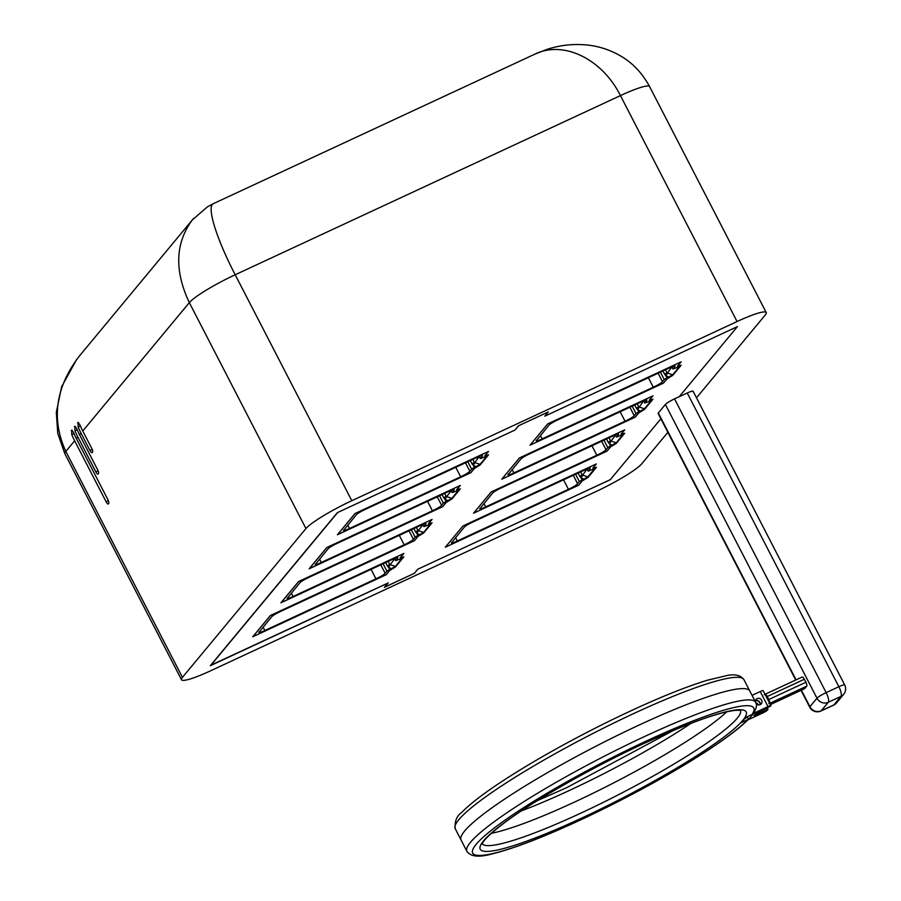 <?xml version="1.0" encoding="UTF-8"?>
<svg xmlns="http://www.w3.org/2000/svg" width="901" height="901" viewBox="0 0 901 901"><rect width="100%" height="100%" fill="white"/><g stroke="black" fill="none" stroke-linecap="round" stroke-linejoin="round"><path stroke-width="1.35" d="M758.27 704.886A3.424 3.232 39.7 0 0 755.793 702.667A3.424 3.232 -140.3 0 1 758.27 704.886M755.376 700.865A3.424 3.232 -140.3 0 1 760.016 704.717M768.88 703.749L769.724 702.025L765.873 694.57L764.206 694.705M765.873 694.57A3.424 1.014 65.1 0 1 767.247 696.507L768.801 699.525A3.424 1.014 65.1 0 1 769.724 702.025M749.79 690.999A162.462 21.489 152.7 0 0 595.572 746.422A162.462 21.489 152.7 0 0 461.064 840.025L466.887 851.332A162.462 21.489 152.7 0 1 601.406 757.718A162.462 21.489 152.7 0 1 755.624 702.307L749.79 690.999A162.462 21.489 152.7 0 0 595.572 746.422A162.462 21.489 152.7 0 0 461.064 840.025L455.23 828.729A162.462 21.489 -27.3 0 1 589.738 735.126A162.462 21.489 -27.3 0 1 743.956 679.703L749.79 690.999M726.758 711.801A145.365 19.225 -27.3 0 1 614.245 782.597A145.365 19.225 -27.3 0 1 491.36 833.301A145.365 19.225 -27.3 0 0 614.245 782.597A145.365 19.225 -27.3 0 0 726.758 711.801M752.617 714.234L745.183 717.68L741.016 722.703L748.979 718.998L746.681 717.005M752.042 695.369L760.23 691.551A4.28 0.563 -27.3 0 1 763.147 690.65L770.929 705.72A4.28 0.563 152.7 0 0 768.012 706.621L760.23 691.551M741.016 722.703L745.476 717.568M766.897 708.434L768.024 709.312L767.303 710.202A4.28 0.563 152.7 0 1 762.719 712.995L747.188 720.214A158.182 20.926 -27.3 0 1 513.716 847.424A158.182 20.926 -27.3 0 1 569.229 780.457A158.182 20.926 -27.3 0 1 752.47 713.84L768.012 706.621M767.449 709.492L755.128 715.214L754.779 714.538M770.929 705.72A4.28 0.563 152.7 0 1 770.828 705.956L756.896 713.096L755.061 714.2L753.957 715.574L755.128 715.214M755.331 701.744A3.424 3.232 -140.3 0 1 760.737 699.131A3.424 3.232 -140.3 0 1 761.3 703.805A3.424 3.232 -140.3 0 1 756.153 703.681M760.162 704.661A3.424 3.232 39.7 0 0 755.41 700.708M752.47 713.84L754.114 712.398C756.626 707.814 757.133 704.447 755.624 702.307M616.228 443.461L624.697 433.257L621.014 434.192L624.551 429.935L491.191 491.957L473.543 513.21L606.902 451.198L610.428 446.941L616.194 443.393M395.381 567.056L403.851 556.852L400.157 557.787L403.693 553.529L270.334 615.552L252.697 636.804L386.045 574.793L389.581 570.536L395.336 566.988M423.605 533.043L432.075 522.839L428.392 523.774L431.917 519.517L298.569 581.539L280.921 602.792L414.28 540.78L417.805 536.523L423.571 532.975M451.829 499.041L460.298 488.838L456.616 489.761L460.152 485.515L326.793 547.526L309.144 568.79L442.504 506.767L446.029 502.521L451.795 498.974M644.463 409.459L652.932 399.256L649.249 400.179L652.774 395.933L519.415 457.945L501.778 479.208L635.126 417.186L638.663 412.94L644.429 409.392M480.064 465.029L488.533 454.825L484.851 455.748L488.376 451.502L355.017 513.514L337.379 534.777L470.739 472.755L474.264 468.509L480.03 464.961M667.179 378.769L672.653 375.379M667.179 378.792L663.361 383.173L530.002 445.195L547.65 423.932L680.998 361.92L677.473 366.166L681.156 365.243L672.687 375.447M588.004 477.474L596.473 467.27L592.79 468.205L596.316 463.947L592.79 468.205L596.169 467.405L587.711 477.609L582.204 480.954L578.679 485.211L445.319 547.222L462.956 525.97L596.316 463.947L462.956 525.97L445.319 547.222L578.679 485.211L582.204 480.954L587.936 477.339M414.19 573.396L384.378 587.362L387.914 583.105L210.316 665.704L337.346 512.658L514.944 430.059L518.469 425.813L548.315 411.926L518.796 425.666L515.259 429.676M210.631 665.321L388.308 582.879L384.772 586.9M610.45 479.569L418.087 569.083M414.37 573.318L384.851 587.047M669.375 401.609A8.548 1.126 -27.3 0 1 674.939 398.67L679.264 396.665M337.672 512.5L210.71 665.467M802.081 677.056A3.424 1.014 65.1 0 1 802.183 676.989A3.424 1.014 65.1 0 1 804.323 679.241L805.888 682.248A3.424 1.014 65.1 0 1 806.733 686.111L804.616 688.668A3.424 1.014 65.1 0 1 804.503 688.758A3.424 1.014 65.1 0 1 804.39 688.781M833.921 704.886A8.548 8.086 39.7 0 0 836.612 702.814L843.674 694.311A8.548 8.086 -140.3 0 1 840.982 696.383A8.548 2.523 -114.9 0 0 838.854 686.72L826.149 692.632A8.548 2.523 65.1 0 1 828.278 702.284A8.548 8.086 -140.3 0 1 816.982 698.207L809.92 706.711A8.548 8.086 39.7 0 0 821.216 710.788A8.548 2.523 65.1 0 1 820.935 711.013L833.639 705.1A8.548 2.523 -114.9 0 0 833.921 704.886L821.216 710.788L828.278 702.284L840.982 696.383L833.921 704.886M843.674 694.311A8.548 8.548 0 0 0 844.688 684.929A8.548 1.126 152.7 0 0 838.854 686.72L687.249 392.994L674.545 398.906A8.548 1.126 152.7 0 0 665.377 404.481L658.316 412.985A8.548 1.126 152.7 0 0 658.124 413.458L795.718 680.018M674.545 398.906L826.149 692.632A8.548 1.126 152.7 0 0 816.982 698.207L665.377 404.481M801.394 690.177L809.92 706.711A8.548 1.126 152.7 0 0 809.729 707.184A8.548 8.548 0 0 0 820.935 711.013M844.688 684.929L693.083 391.203A8.548 1.126 152.7 0 0 687.249 392.994A8.548 1.126 -27.3 0 1 693.083 391.203A8.548 1.126 -27.3 0 1 692.892 391.676M660.883 418.796L610.36 479.602M548.315 411.926L544.79 416.183L737.412 326.601L679.196 396.744L687.249 392.994M610.382 479.647L417.76 569.229L414.235 573.475M64.883 453.8L181.495 679.737A42.752 5.654 -27.3 0 0 210.665 670.761L595.921 491.597A42.752 5.654 -27.3 0 0 641.782 463.745L667.866 432.322M696.496 397.814L765.287 314.945A42.752 5.654 -27.3 0 0 766.233 312.557A42.752 5.654 -27.3 0 0 737.063 321.544L351.807 500.708L235.195 274.76C216.229 238.281 206.397 206.205 213.391 203.649L535.003 54.083C563.587 40.185 602.082 58.892 620.44 95.596A42.752 5.654 -27.3 0 1 649.61 86.62L766.233 312.557M193.749 218.279L192.296 219.968C175.267 243.112 174.276 270.672 189.323 302.623L305.946 528.56A42.752 5.654 -27.3 0 1 351.807 500.708M305.946 528.56L182.441 677.361L65.829 451.412C51.064 418.976 55.569 387.205 79.333 356.075L192.409 219.833M181.495 679.737A42.752 5.654 -27.3 0 1 182.441 677.361M78.162 422.456L79.896 424.878A85.505 80.921 39.7 0 0 82.768 431.005L91.688 448.293A3.424 1.014 65.1 0 1 92.533 452.156L92.184 452.584A3.424 1.014 65.1 0 1 92.071 452.674A3.424 1.014 65.1 0 1 89.92 450.421L81 433.133A85.505 80.921 -140.3 0 1 78.128 426.995L78.038 422.49M71.821 430.115L73.544 432.525A85.505 80.921 39.7 0 0 76.416 438.663L107.883 499.627A3.424 1.014 65.1 0 1 108.728 503.49L108.379 503.918A3.424 1.014 65.1 0 1 108.266 504.008A3.424 1.014 65.1 0 1 106.115 501.756L74.648 440.792A85.505 80.921 -140.3 0 1 71.776 434.654L71.686 430.137M74.986 426.286L76.72 428.696A85.505 80.921 39.7 0 0 79.592 434.834L97.623 469.781A3.424 1.014 65.1 0 1 98.479 473.644L98.119 474.072A3.424 1.014 65.1 0 1 98.006 474.163A3.424 1.014 65.1 0 1 95.866 471.91L77.824 436.962A85.505 80.921 -140.3 0 1 74.952 430.824L74.862 426.308M575.581 474.253L579.377 481.618L582.136 479.94L581.122 477.98L583.927 479.107L587.846 476.899L582.643 475.12L581.122 477.98L579.805 476.359L582.181 474.872L580.649 471.887M582.643 475.12L587.047 469.004M587.846 476.899L594.547 468.813L588.139 471.133L587.283 469.207M589.581 468.126L589.964 468.858L588.207 470.986M579.377 481.618L577.62 483.747L573.273 475.323M583.927 479.107L582.136 479.94M451.378 542.965L464.015 527.434C465.265 526.004 468.317 524.145 473.194 521.859L584.321 470.187C589.153 467.957 591.033 467.506 589.964 468.858L590.256 468.205M451.671 542.312C450.601 543.663 452.482 543.224 457.314 540.994L455.568 537.615M563.553 479.839L568.441 489.311C573.318 487.036 576.37 485.177 577.62 483.747M568.441 489.311L457.314 540.994M632.187 406.16L635.982 413.525L638.741 411.858L637.728 409.887L640.532 411.014L644.452 408.806L639.248 407.027L637.728 409.887L636.421 408.266L638.786 406.779L637.255 403.806M639.248 407.027L643.652 400.922M644.452 408.806L651.153 400.731L644.756 403.04L643.888 401.114M646.186 400.033L646.569 400.776L644.812 402.893M635.982 413.525L634.225 415.654L629.878 407.229M640.532 411.014L638.741 411.858M507.984 474.883L520.62 459.341C521.87 457.911 524.923 456.052 529.799 453.777L640.926 402.094C645.758 399.864 647.639 399.425 646.569 400.776L646.862 400.112M508.277 474.219C507.207 475.57 509.088 475.131 513.919 472.901L512.173 469.522M620.158 411.746L625.046 421.217C629.923 418.942 632.975 417.084 634.225 415.654M501.925 479.141L635.284 417.118L638.809 412.861L644.316 409.527L652.786 399.323L649.396 400.112L652.921 395.866L519.562 457.877L501.891 479.073M625.046 421.217L513.919 472.901M603.952 440.172L607.758 447.538L610.506 445.86L609.493 443.9L612.308 445.026L616.228 442.819L611.024 441.04L609.493 443.9L608.186 442.278L610.563 440.792L609.02 437.807M611.024 441.04L615.653 435.127M616.228 442.819L622.929 434.733L616.521 437.053L615.563 434.946L616.521 437.053M617.962 434.045L618.345 434.778L616.577 436.906M607.758 447.538L605.99 449.667L601.643 441.242M612.308 445.026L610.506 445.86M479.749 508.885L492.397 493.354C493.635 491.923 496.699 490.065 501.564 487.779L612.703 436.107C617.523 433.877 619.404 433.437 618.345 434.778L618.638 434.124M480.042 508.232C478.983 509.583 480.864 509.144 485.684 506.914L483.95 503.535M591.934 445.758L596.822 455.23C601.688 452.955 604.751 451.097 605.99 449.667M473.689 513.142L607.049 451.131L610.574 446.873L616.081 443.529L624.551 433.336L621.161 434.124L624.697 429.867L491.338 491.89L473.656 513.074M596.822 455.23L485.684 506.914M660.41 372.147L664.217 379.512L666.965 377.846L665.952 375.875L668.767 377.012L672.687 374.793L667.472 373.014L665.952 375.875L664.645 374.264L667.022 372.766L665.479 369.793M667.472 373.014L671.887 366.91M672.687 374.793L679.388 366.718L672.979 369.027L672.112 367.101M674.421 366.02L674.804 366.763L673.036 368.892M664.217 379.512L662.449 381.641L658.102 373.217M668.767 377.012L666.965 377.846M536.208 440.871L548.855 425.328C550.094 423.898 553.158 422.04 558.023 419.765L669.161 368.081C673.982 365.851 675.863 365.412 674.804 366.763L675.097 366.11M536.5 440.217C535.431 441.569 537.323 441.13 542.143 438.888L540.397 435.51M648.393 377.744L653.281 387.216C658.147 384.93 661.21 383.071 662.449 381.641M530.148 445.128L663.508 383.105L667.033 378.859L672.54 375.514L681.01 365.31L677.62 366.099L681.156 361.853L547.797 423.864L530.115 445.06M653.281 387.216L542.143 438.888M467.788 461.729L471.583 469.094L474.343 467.428L473.329 465.457L476.145 466.594L480.053 464.375L474.85 462.596L473.329 465.457L472.023 463.846L474.388 462.348L472.856 459.375M474.85 462.596L479.253 456.492M480.053 464.375L486.765 456.3L480.357 458.609L479.49 456.683M481.798 455.602L482.17 456.345L480.413 458.474M471.583 469.094L469.826 471.223L465.479 462.799M476.145 466.594L474.343 467.428M343.585 530.452L356.222 514.91C357.472 513.48 360.524 511.622 365.401 509.347L476.528 457.663C481.359 455.433 483.24 454.994 482.17 456.345L482.463 455.692M343.878 529.799C342.808 531.151 344.689 530.712 349.52 528.47L347.775 525.092M455.76 467.326L460.648 476.798C465.524 474.512 468.576 472.653 469.826 471.223M337.492 534.642L470.885 472.687L474.41 468.441L479.918 465.096L488.365 454.859M488.387 454.892L484.997 455.681L488.522 451.435L355.174 513.446L337.526 534.71M460.648 476.798L349.52 528.47M439.553 495.741L443.36 503.107L446.108 501.44L445.094 499.469L447.91 500.596L451.829 498.388L446.626 496.609L445.094 499.469L443.788 497.848L446.164 496.361L444.632 493.388M446.626 496.609L451.255 490.696M451.829 498.388L458.53 490.313L452.122 492.622L451.164 490.516L452.122 492.622M453.563 489.615L453.946 490.358L452.178 492.475M443.36 503.107L441.591 505.236L437.244 496.811M447.91 500.596L446.108 501.44M315.35 564.465L327.998 548.923C329.237 547.493 332.3 545.634 337.177 543.359L448.304 491.676C453.135 489.446 455.016 489.006 453.946 490.358L454.239 489.694M315.643 563.801C314.584 565.152 316.465 564.713 321.297 562.483L319.551 559.104M427.536 501.328L432.424 510.799C437.289 508.524 440.352 506.666 441.591 505.236M309.257 568.655L442.65 506.7L446.186 502.443L451.683 499.109L460.141 488.871M460.152 488.905L456.773 489.694L460.298 485.448L326.939 547.459L309.302 568.722M432.424 510.799L321.297 562.483M411.329 529.754L415.136 537.12L417.884 535.442L416.87 533.482L419.686 534.608L423.594 532.401L418.391 530.621L416.87 533.482L415.564 531.86L417.94 530.374L416.397 527.389M418.391 530.621L422.873 524.664M423.594 532.401L430.306 524.314L423.898 526.635L423.031 524.709M425.34 523.627L425.722 524.359L423.954 526.488M415.136 537.12L413.368 539.249L409.02 530.824M419.686 534.608L417.884 535.442M287.126 598.467L299.774 582.936C301.013 581.505 304.076 579.647 308.942 577.361L420.069 525.688C424.9 523.458 426.781 523.019 425.722 524.359L426.015 523.706M287.419 597.813C286.349 599.165 288.23 598.726 293.062 596.496L291.316 593.117M399.301 535.34L404.189 544.812C409.065 542.537 412.117 540.679 413.368 539.249M281.033 602.656L414.426 540.713L417.951 536.455L423.459 533.11L431.906 522.884M431.928 522.918L428.538 523.706L432.063 519.449L298.715 581.472L281.067 602.724M404.189 544.812L293.062 596.496M383.105 563.756L386.901 571.133L389.649 569.455L388.635 567.495L391.451 568.621L395.37 566.402L390.167 564.634L388.635 567.495L387.329 565.873L389.705 564.386L388.173 561.402M390.167 564.634L394.807 558.71M395.37 566.402L402.071 558.327L395.663 560.647L394.706 558.541L395.663 560.647M397.104 557.64L397.487 558.372L395.719 560.501M386.901 571.133L385.132 573.25L380.796 564.837M391.451 568.621L389.649 569.455M258.902 632.479L271.539 616.948C272.789 615.518 275.841 613.66 280.718 611.374L391.845 559.69C396.677 557.46 398.557 557.021 397.487 558.372L397.78 557.719M259.195 631.826C258.125 633.178 260.006 632.739 264.838 630.509L263.092 627.13M371.077 569.353L375.965 578.825C380.841 576.55 383.894 574.692 385.132 573.25M252.809 636.669L386.191 574.725L389.728 570.468L395.224 567.123L403.682 556.897M403.693 556.919L400.314 557.719L403.839 553.462L270.48 615.484L252.843 636.737M375.965 578.825L264.838 630.509M804.604 688.679L770.355 704.605L804.649 688.623M769.713 703.354L806.699 686.157M768.801 699.525L805.899 682.271M767.247 696.507L804.334 679.264M521.375 810.9A145.365 19.225 152.7 0 0 569.601 790.357A145.365 19.225 152.7 0 0 691.112 723.289M748.337 716.239L744.215 719.088M748.979 718.998L753.146 713.986M644.08 743.381A149.634 19.788 152.7 0 0 485.481 851.4A149.634 19.788 152.7 0 0 710.044 746.963A149.634 19.788 152.7 0 0 644.08 743.381M767.979 709.301L767.415 708.197L768.024 709.312M740.588 710.551A145.365 19.225 -27.3 0 1 620.068 793.894A145.365 19.225 -27.3 0 1 482.317 843.854M658.316 412.985L796.067 679.861M82.768 431.005L189.323 302.623A42.752 5.654 -27.3 0 1 235.195 274.76L620.44 95.596L737.063 321.544M76.709 359.364L61.64 386.743L56.312 412.331L57.754 433.415L64.872 453.789A42.752 5.654 -27.3 0 1 65.829 451.412L74.648 440.792M76.416 438.663L77.824 436.962M79.592 434.834L81 433.133M77.576 422.997L78.466 422.592M78.128 426.995L80.358 425.959M89.92 450.421L92.172 449.374M74.4 426.826L75.29 426.41M74.952 430.824L77.182 429.788M95.866 471.91L98.119 470.863M71.224 430.655L72.114 430.239M71.776 434.654L74.006 433.618M106.115 501.756L108.368 500.708M578.115 473.07L579.805 476.359M634.721 404.977L636.421 408.266M606.486 438.99L608.186 442.278M662.945 370.964L664.645 374.264M470.322 460.546L472.023 463.846M442.087 494.559L443.788 497.848M413.863 528.572L415.564 531.86M385.639 562.584L387.329 565.873M765.028 694.288L802.295 676.966M537.368 800.64L566.92 787.542L673.486 730.396M455.23 828.729C454.532 821.295 456.762 815.799 461.898 812.263C470.412 803.501 484.929 792.463 505.45 779.162C533.583 761.041 565.952 742.807 602.566 724.46C644.519 703.636 679.298 688.938 706.88 680.368L726.555 675.626C734.856 673.802 740.656 675.153 743.956 679.703M745.33 717.635L752.887 714.121M748.326 719.415C739.045 728.729 723.334 740.453 701.181 754.587C666.132 776.718 627.006 798.004 583.803 818.435C545.296 836.421 515.079 848.156 493.14 853.641C479.366 857.617 470.626 856.851 466.887 851.332M482.091 843.482L482.249 844.113C482.936 840.667 490.369 833.526 504.537 822.681C534.237 800.392 592.34 767.359 643.933 743.494C687.925 723.312 718.435 712.263 735.464 710.348C743.449 710.134 739.203 710.686 740.847 710.641L740.431 710.146M833.639 705.1A8.548 8.548 0 0 0 836.612 702.814M801.034 690.346L809.729 707.184M192.296 219.968L207.433 206.847L213.391 203.649M535.003 54.083L547.245 49.307C560.264 45.061 573.689 43.642 587.497 45.05C598.917 46.278 609.718 49.78 619.888 55.547C632.254 62.518 642.165 72.88 649.621 86.62M587.035 468.982L588.139 471.133M643.742 401.08L644.756 403.04M671.876 366.887L672.979 369.027M479.242 456.469L480.357 458.609M422.884 524.664L423.898 526.635"/></g></svg>
